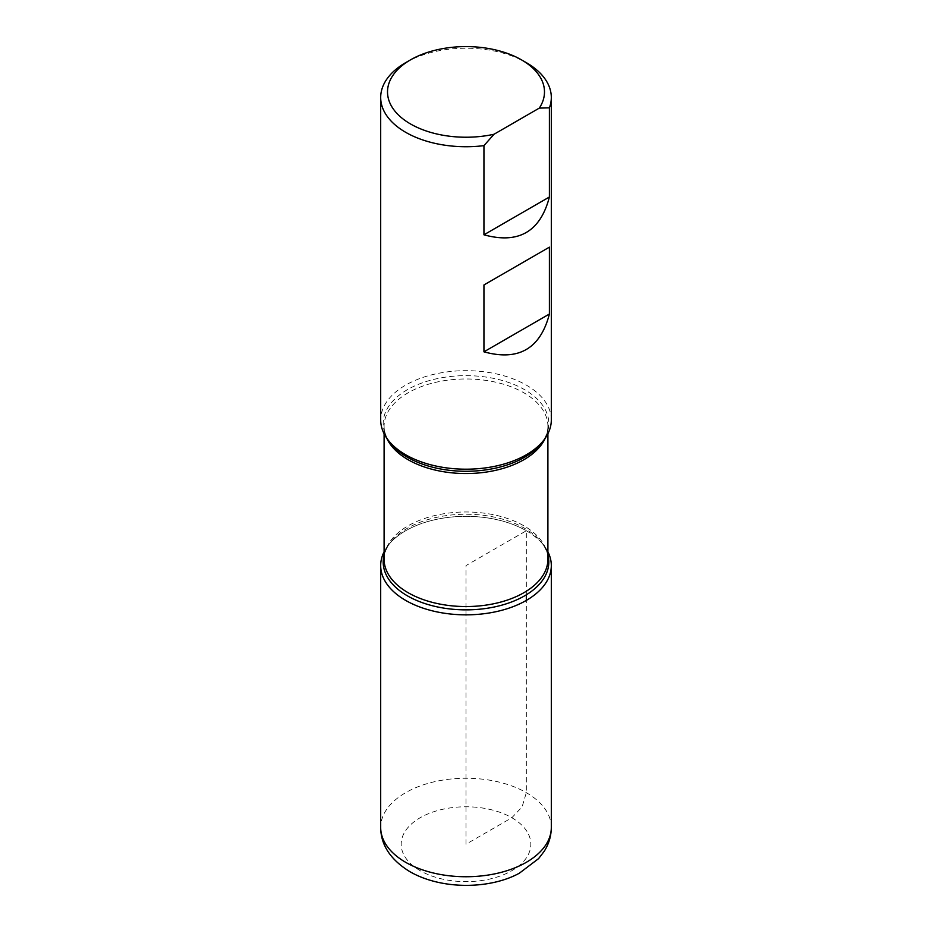 <?xml version="1.0" encoding="UTF-8"?>
<svg xmlns="http://www.w3.org/2000/svg" width="932" height="932" viewBox="0 0 932 932"><rect width="100%" height="100%" fill="white"/><g stroke="black" fill="none" stroke-linecap="round" stroke-linejoin="round"><path stroke-width="0.7" stroke-dasharray="4.66 3.5" d="M551.313 419.936A85.313 49.256 0 0 0 466 370.68A85.313 49.256 0 0 0 380.687 419.936M405.676 62.654A85.313 49.256 180 0 1 526.324 62.654M526.324 530.751A85.313 49.256 180 0 1 543.88 545.476A85.313 49.256 180 0 1 547.899 551.791A85.313 49.256 0 0 0 466 516.328A85.313 49.256 0 0 0 384.101 551.791A85.313 49.256 180 0 1 388.12 545.476A85.313 49.256 180 0 1 526.324 530.751M526.324 594.802L526.324 530.751L466 565.584L466 844.206L511.843 817.737L522.083 806.937L526.324 792.666L526.324 600.406M547.899 433.73L547.899 426.25C547.958 431.796 545.849 437.364 541.597 442.991A82.808 47.812 0 0 0 466 375.654A82.808 47.812 0 0 0 390.403 442.991C386.151 437.364 384.042 431.796 384.101 426.25A81.9 47.287 180 0 1 466 378.975A81.9 47.287 180 0 1 547.899 426.25A81.9 47.287 180 0 1 545.267 438.145M384.101 554.959A82.808 47.812 180 0 1 390.403 542.529A82.808 47.812 180 0 1 524.553 528.246A82.808 47.812 180 0 1 541.597 542.529A82.808 47.812 180 0 1 547.899 554.959M543.88 545.476L541.597 542.529C545.849 548.144 547.958 553.725 547.899 559.258A81.9 47.287 0 0 0 466 511.983A81.9 47.287 0 0 0 384.101 559.258C384.042 553.725 386.151 548.144 390.403 542.529L388.12 545.476M386.733 438.145A81.9 47.287 180 0 1 384.101 426.25L384.101 433.73M420.157 870.674A64.832 37.431 180 0 1 449.224 808.056A64.832 37.431 180 0 1 528.63 853.898A64.832 37.431 180 0 1 420.157 870.674M551.313 827.488A85.313 49.256 0 0 0 466 778.243A85.313 49.256 0 0 0 380.687 827.488"/><path stroke-width="1.4" d="M521.501 59.869A78.486 45.319 0 0 1 539.313 108.1L494.042 134.243A78.486 45.319 0 0 1 400.154 116.57A78.486 45.319 0 0 1 410.499 59.869L405.676 62.654A85.313 49.256 180 0 0 380.687 97.487A85.313 49.256 180 0 0 405.676 132.309A85.313 49.256 180 0 0 483.941 145.637L483.941 234.806C518.53 244.312 540.35 231.707 549.402 197.001L549.402 107.844A85.313 49.256 180 0 0 551.313 97.487A85.313 49.256 180 0 0 526.324 62.654L521.501 59.869A78.486 45.319 0 0 0 410.499 59.869M380.687 97.487L380.687 419.936A85.313 49.256 0 0 0 388.12 440.044A85.313 49.256 0 0 0 405.676 454.769A85.313 49.256 0 0 0 543.88 440.044A85.313 49.256 0 0 0 551.313 419.936L551.313 97.487M549.402 247.155L483.941 284.959L483.941 351.83C518.53 361.325 540.35 348.731 549.402 314.026L549.402 247.155L483.941 284.959M483.941 145.637L494.042 134.243M539.313 108.1L549.402 107.844M547.899 551.791A85.313 49.256 180 0 1 466 614.84A85.313 49.256 180 0 1 384.101 551.791A85.313 49.256 0 0 0 380.687 565.584A85.313 49.256 0 0 0 405.676 600.406A85.313 49.256 0 0 0 498.643 611.089A85.313 49.256 0 0 0 551.313 565.584A85.313 49.256 0 0 0 547.899 551.791M549.402 197.001L483.941 234.806M549.402 314.026L483.941 351.83M526.324 600.406L526.324 594.802M388.12 440.044L390.403 442.991A82.808 47.812 0 0 0 407.447 457.274A82.808 47.812 0 0 0 541.597 442.991L543.88 440.044M547.899 554.959A82.808 47.812 180 0 1 503.292 604.74A82.808 47.812 180 0 1 407.447 595.863A82.808 47.812 180 0 1 384.101 554.959M384.101 433.73L384.101 559.258A81.9 47.287 0 0 0 408.088 592.694A81.9 47.287 0 0 0 497.339 602.946A81.9 47.287 0 0 0 547.899 559.258L547.899 433.73M545.267 438.145A81.9 47.287 180 0 1 487.494 471.883A81.9 47.287 180 0 1 408.088 459.686A81.9 47.287 180 0 1 386.733 438.145M551.313 827.488C551.22 836.132 548.808 844.124 544.09 851.464L538.614 858.593L519.369 873.191C490.547 889.116 442.118 890.223 409.917 871.688C390.566 859.77 380.815 845.033 380.687 827.488A85.313 49.256 0 0 0 405.676 862.321A85.313 49.256 0 0 0 498.643 872.993A85.313 49.256 0 0 0 551.313 827.488L551.313 565.584M380.687 827.488L380.687 565.584"/></g></svg>
